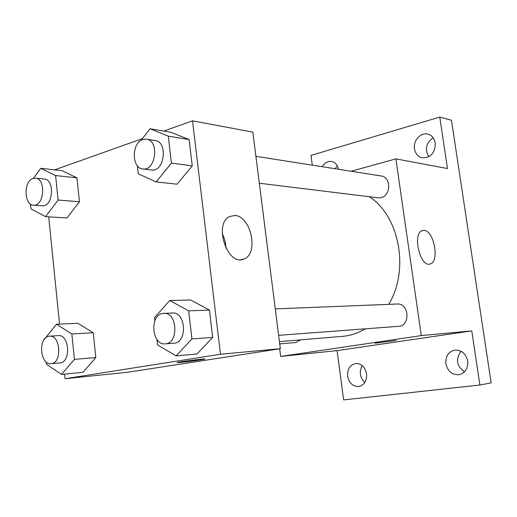 <?xml version="1.0" encoding="UTF-8"?>
<svg xmlns="http://www.w3.org/2000/svg" width="517" height="517" viewBox="0 0 517 517"><rect width="100%" height="100%" fill="white"/><g stroke="black" fill="none" stroke-linecap="round" stroke-linejoin="round"><path stroke-width="0.78" d="M461.061 351.25C455.438 359.082 456.556 365.946 464.415 371.859M433.149 137.755C426.086 142.899 424.619 149.245 428.755 156.78M337.362 165.854L335.094 168.742M362.294 365.655C358.985 371.859 359.813 377.481 364.776 382.528M312.294 165.169L310.988 155.391L439.767 117.094L451.47 120.261L491.15 382.871L479.892 385.036L343.643 399.906L337.058 350.616L280.647 356.439L279.678 348.794M322.201 166.72C324.56 162.797 327.655 161.046 331.487 161.459C335.178 162.267 337.556 164.884 338.609 169.292M414.479 148.838C413.005 140.682 420.651 132.113 427.772 134.103C431.863 135.286 434.358 138.259 435.256 143.009C435.159 152.851 430.842 157.795 422.305 157.847C418.007 156.754 415.403 153.749 414.479 148.838M439.767 117.094L447.47 168.529L395.886 158.881L421.284 335.591L471.782 330.893L479.892 385.036M423.992 230.388C434.047 230.388 439.864 262.1 430.125 263.987C420.095 267.767 411.978 233.044 422.337 230.588L423.992 230.388M445.887 363.781C445.441 356.226 448.478 351.657 454.992 350.08C461.668 349.99 465.901 353.634 467.678 361.028C468.15 368.408 465.248 372.97 458.986 374.709C452.071 375.006 447.703 371.361 445.887 363.781M347.65 376.195C347.275 369.157 349.912 364.924 355.567 363.496C361.37 363.457 365.041 366.896 366.579 373.804C366.967 380.732 364.42 384.958 358.927 386.496C352.962 386.671 349.201 383.233 347.65 376.195M471.782 330.893L337.058 350.616M279.426 341.627L342.286 336.38C350.274 335.701 357.932 333.181 365.273 328.825M388.706 304.351C409.658 269.971 399.512 216.158 369.332 196.731M421.284 335.591L280.647 356.439M351.172 171.263L395.886 158.881M278.631 335.333L398.581 326.324C410.672 325.994 409.206 302.936 397.179 304.009L275.27 308.888M279.716 343.895L295.672 342.519L300.551 339.863M255.909 156.328L381.326 175.987C391.272 176.943 391.052 195.71 381.068 197.63L378.16 197.817L259.327 183.225M396.009 340.464L375.025 343.23M163.702 131.079L192.505 120.836L252.839 132.119L280.324 348.697L127.912 372.214L65.077 378.709L64.612 374.114M59.552 324.133L48.688 216.836M154.848 320.85L154.48 317.612L169.744 300.506L190.644 299.976L209.43 310.058L212.687 337.446L196.964 353.996L176.084 355.877L157.556 344.91L156.942 339.495M33.45 178.346L40.72 168.329L62.079 170.694L76.936 177.816L79.45 201.746L66.971 217.974L45.593 216.642L30.981 208.874L30.503 204.015M192.505 120.836L220.468 354.261L65.077 378.709M54.602 169.867L142.375 138.659M43.971 339.785L56.45 324.275L77.86 323.274L93.222 332.728L95.826 357.557L82.927 372.311L61.504 374.418L46.394 364.233L46.168 361.965M141.005 140.417L150.072 128.772L171.024 132.313L189.119 139.571L192.253 165.867L177.098 184.201L156.16 181.9L138.31 173.88L137.393 165.75M220.468 354.261L280.324 348.697M234.757 215.499C251.049 215.783 259.101 254.015 243.914 259.011C227.674 266.992 213.056 223.602 229.735 216.481L234.757 215.499M204.771 359.031L200.46 359.871C191.4 361.312 173.841 363.264 177.564 362.411C181.15 361.448 209.249 358.068 204.396 359.179L200.467 359.877C192.498 361.124 176.885 362.934 177.169 362.559M222.213 233.574C224.565 238.156 225.793 243.016 225.89 248.154M150.072 128.772L168.277 136.152L171.424 163.081L156.16 181.9M135.383 147.856L135.551 147.429M142.808 168.923L151.481 169.99C164.438 172.394 168.296 141.82 155.158 140.54L146.498 139.183L142.795 139.551C131.486 142.821 131.492 168.264 142.808 168.923C155.798 171.34 159.669 140.462 146.498 139.183M171.024 132.313L189.119 139.571L192.253 165.867L177.098 184.201M168.277 136.152L189.119 139.571M171.424 163.081L192.253 165.867M169.744 300.506L188.66 310.853L191.936 338.932L176.084 355.877M165.227 343.85L173.88 343.204C187.645 342.965 186.081 311.635 172.407 312.998L162.538 313.489C149.277 315.396 151.901 345.55 165.227 343.85C179.031 343.618 177.467 311.971 163.753 313.347M190.644 299.976L209.43 310.058L212.687 337.446L196.964 353.996M188.66 310.853L209.43 310.058M191.936 338.932L212.687 337.446M40.72 168.329L55.597 175.573L58.104 200.034L45.593 216.642M33.489 205.139L42.304 205.779C53.07 207.285 55.145 179.451 44.275 179.056L35.466 178.171L33.017 178.481C23.478 181.189 23.885 205.094 33.489 205.139C44.262 206.645 46.336 178.559 35.466 178.171M62.079 170.694L76.936 177.816L79.45 201.746L66.971 217.974M55.597 175.573L76.936 177.816M58.104 200.034L79.45 201.746M56.45 324.275L71.844 333.963L74.448 359.36L61.504 374.418M51.015 363.697L59.856 362.928C71.12 362.663 69.562 334.234 58.389 335.623L48.766 336.244C37.877 337.743 40.093 365.267 51.015 363.697C62.286 363.432 60.735 334.745 49.554 336.14M77.86 323.274L93.222 332.728L95.826 357.557L82.927 372.311M71.844 333.963L93.222 332.728M74.448 359.36L95.826 357.557M429.517 264.109L430.125 263.987M241.142 259.65L243.914 259.011"/></g></svg>
